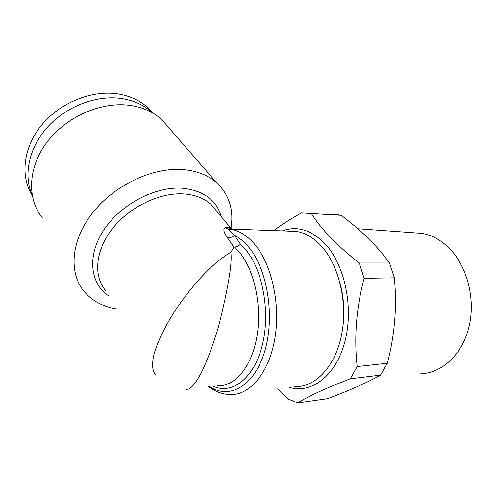 <?xml version="1.0" encoding="UTF-8"?>
<svg xmlns="http://www.w3.org/2000/svg" width="496" height="496" viewBox="0 0 496 496"><rect width="100%" height="100%" fill="white"/><g stroke="black" fill="none" stroke-linecap="round" stroke-linejoin="round"><path stroke-width="0.74" d="M288.616 231.148L296.093 231.384C304.792 232.68 312.964 237.311 320.621 245.291C338.582 264.101 347.994 302.039 341.676 334.304C335.445 366.637 315.127 387.618 294.785 386.607M233.802 229.419L227.906 228.972L225.079 227.596C222.952 229.022 223.659 232.302 227.193 237.441C229.791 238.043 232.233 237.342 234.527 235.327L240.467 244.212C238.638 246.053 236.635 246.977 234.459 246.989L233.926 247.194L227.193 237.441M116.721 308.958C103.311 306.801 92.56 301.122 84.475 291.921C68.51 273.451 70.643 240.554 92.727 212.648C114.712 184.717 153.425 166.91 183.557 169.638C197.166 170.928 208.196 175.293 216.634 182.733C229.183 194.655 233.963 209.783 230.969 228.123M156.172 375.044C152.706 372.459 151.788 366.339 153.419 356.686C156.606 342.916 166.507 323.063 178.851 305.096C201.382 273.209 221.179 257.536 230.789 252.315L233.926 247.194M230.789 252.315C232.407 262.533 228.383 287.066 218.717 325.922C213.875 342.507 208.58 357.083 202.827 369.644C195.443 384.741 189.491 390.507 186.13 389.224M209.653 386.576C229.226 399.838 254.175 386.44 264.635 351.54C275.274 316.808 267.437 268.882 248.477 246.834C244.1 241.639 239.45 237.801 234.527 235.327C231.049 232.202 229.04 230.113 228.507 229.065L230.993 229.332C239.314 230.677 247.151 235.594 254.504 244.088C271.771 264.114 280.854 304.761 274.722 339.239C268.671 373.786 249.06 395.92 229.598 394.562C222.084 394.196 215.115 391.567 208.686 386.688M169.316 128.309L161.64 119.48C153.301 111.935 142.718 107.235 129.902 105.381C101.537 101.389 66.383 116.51 47.083 142.073C27.695 167.617 26.871 199.107 42.47 217.936M282.137 230.944C296.658 225.562 310.794 229.66 324.545 243.226C344.577 263.884 354.045 307.384 344.869 341.725C335.835 376.185 311.091 394.289 289.143 387.295M311.569 213.844C316.188 221.197 322.481 229.071 330.46 237.46C338.539 245.78 348.142 254.299 359.278 263.023L389.496 263.029C383.482 254.622 376.439 246.431 368.373 238.458C360.084 230.404 351.032 222.685 341.217 215.314L309.281 213.41L341.217 215.314M273.556 230.671C281.375 224.812 290.693 218.891 301.512 212.908L309.281 213.41M331.018 214.39L338.898 214.892M413.869 232.785L422.022 233.374C430.764 234.875 438.954 238.985 446.598 245.712C465.589 262.477 475.664 295.752 469.501 324.589C463.413 353.474 442.531 373.221 420.837 373.68M152.904 113.088L147.839 107.675C139.785 100.328 129.623 95.709 117.341 93.831C91.562 90.036 60.103 102.622 41.683 125.023C23.213 147.417 20.113 176.26 32.172 195.399M152.315 112.747L151.801 112.263C143.735 104.91 133.529 100.31 121.191 98.462C96.602 94.965 66.718 106.138 47.845 126.765C28.96 147.399 23.219 174.846 32.054 194.723M297.836 402.845L327.36 398.759C348.682 390.854 366.383 382.98 380.463 375.131L350.288 378.777C326.157 388.077 308.673 396.099 297.836 402.845L288.17 399.1L277.853 388.672M364.076 278.324C356.289 308.177 353.989 337.584 357.17 366.556L387.407 363.264C394.779 334.856 397.091 306.385 394.345 277.841L364.076 278.324L359.278 263.023M389.496 263.029L394.345 277.841M387.407 363.264L380.463 375.131M357.17 366.556L350.288 378.777M340.213 283.588C344.038 298.48 344.832 313.565 342.587 328.848M225.079 227.596C227.745 227.416 229.611 227.54 230.677 227.98L232.165 229.369M109.089 296.174C90.235 284.115 86.626 256.147 103.633 230.268C120.485 204.358 155.279 186.174 182.447 188.232C203.552 190.514 216.529 200.037 221.371 216.808M217.167 211.761L211.104 204.476C204.228 198.27 195.133 194.754 183.818 193.93C159.824 192.305 129.456 206.826 112.251 228.904C94.965 250.964 93.254 276.818 106.125 291.208M217.415 385.702C234.441 387.041 251.503 367.449 256.841 336.939C262.241 306.491 254.547 270.444 239.58 252.402L234.459 246.989M240.467 244.212L245.644 249.637C262.911 269.998 270.661 312.926 262.13 345.873C253.729 378.938 231.843 394.884 213.131 386.186M296.093 231.384L227.906 228.972L230.615 228.644L230.677 227.98L217.149 211.73M422.022 233.374L357.833 228.743M147.839 107.675L151.801 112.263M161.64 119.48L216.634 182.733"/></g></svg>
